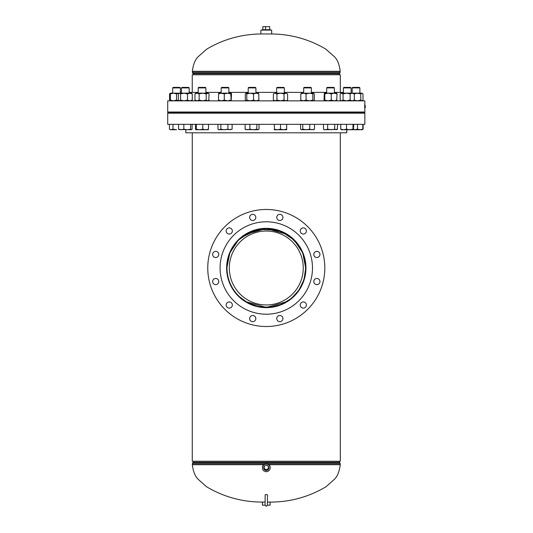 <?xml version="1.0" encoding="UTF-8"?>
<svg xmlns="http://www.w3.org/2000/svg" width="533" height="533" viewBox="0 0 533 533"><rect width="100%" height="100%" fill="white"/><g stroke="black" fill="none" stroke-linecap="round" stroke-linejoin="round"><path stroke-width="0.8" d="M266.273 228.53L250.943 231.628L238.304 240.163L229.876 252.755L226.818 267.992C226.658 289.532 244.634 307.554 266.174 307.461C287.8 307.621 305.835 289.705 305.749 268.146L303.95 279.785L298.966 290.112L291.338 298.493L281.531 304.396L270.204 307.268L258.438 306.675L247.499 302.704L238.358 295.882M233.507 289.972L229.896 283.283M227.611 275.867L226.818 268.026M305.749 268.146L302.691 252.762L294.236 240.136L281.604 231.622L266.287 228.53M287.607 234.553L266.273 228.53L244.96 234.553M244.973 301.438L266.293 307.461L287.6 301.438M192.26 461.252L192.26 132.81L192.26 461.252L340.307 461.252L340.307 132.81M226.818 267.992L229.836 252.855L238.164 240.303M241.163 237.558L258.132 229.383L277.373 230.116M278.366 230.423L289.905 236.379L298.773 245.593M192.246 74.767L192.246 92.382L192.246 74.767L340.321 74.767L340.321 92.382M264.115 466.488A2.585 2.558 180 0 0 265.294 470.246A2.585 2.558 180 0 0 268.812 467.348A2.585 2.558 180 0 0 264.115 466.488M263.815 467.121A2.492 2.465 180 0 0 268.372 468.747A2.492 2.465 180 0 0 268.759 467.121M265.207 465.549A2.165 2.145 180 0 0 265.674 469.466A2.165 2.145 180 0 0 267.359 465.549M264.121 467.401A2.165 2.145 180 0 0 268.106 468.547A2.165 2.145 180 0 0 268.452 467.401M270.138 467.881L270.138 467.441A3.851 3.811 180 0 0 263.049 465.369A3.851 3.811 180 0 0 262.436 467.441L262.436 467.881A3.851 3.811 180 0 0 269.518 469.946A3.851 3.811 180 0 0 267.373 464.223A3.851 3.811 180 0 0 262.436 467.881M265.128 499.408L265.128 505.197L266.287 506.35L267.439 505.197L270.138 505.171L270.138 502.093L267.439 502.093M265.128 502.093L262.436 502.093L262.436 505.171L265.128 505.171L266.287 506.35L267.439 505.197L267.439 499.408M260.897 33.965L271.677 33.965L271.677 30.115L260.897 30.115L260.897 33.965M262.236 30.115L262.236 29.728L270.338 29.728L270.338 30.115M262.829 29.728L262.829 26.65L269.738 26.65L269.738 29.728M265.561 26.65L265.561 29.728M229.323 267.992A36.964 36.964 0 0 0 266.287 304.956A36.964 36.964 0 0 0 303.25 267.992A36.964 36.964 0 0 0 266.287 231.029A36.964 36.964 0 0 0 229.323 267.992M305.556 267.992A39.275 39.275 0 0 0 266.287 228.724A39.275 39.275 0 0 0 227.011 267.992A39.275 39.275 0 0 0 266.287 307.268A39.275 39.275 0 0 0 305.556 267.992M227.977 257.732A39.662 39.662 0 0 1 276.547 229.69A39.662 39.662 0 0 1 304.59 278.259A39.662 39.662 0 0 1 256.02 306.302A39.662 39.662 0 0 1 227.977 257.732M226.278 230.169A3.078 3.078 0 0 1 230.056 227.991A3.078 3.078 0 0 1 232.235 231.762A3.078 3.078 0 0 1 228.457 233.94A3.078 3.078 0 0 1 226.278 230.169M249.757 216.618A3.078 3.078 0 0 1 253.528 214.439A3.078 3.078 0 0 1 255.707 218.21A3.078 3.078 0 0 1 251.936 220.389A3.078 3.078 0 0 1 249.757 216.618M276.86 216.618A3.078 3.078 0 0 1 280.638 214.439A3.078 3.078 0 0 1 282.81 218.21A3.078 3.078 0 0 1 279.039 220.389A3.078 3.078 0 0 1 276.86 216.618M300.339 230.169A3.078 3.078 0 0 1 304.11 227.991A3.078 3.078 0 0 1 306.288 231.762A3.078 3.078 0 0 1 302.517 233.94A3.078 3.078 0 0 1 300.339 230.169M313.89 253.641A3.078 3.078 0 0 1 317.661 251.469A3.078 3.078 0 0 1 319.84 255.24A3.078 3.078 0 0 1 316.069 257.419A3.078 3.078 0 0 1 313.89 253.641M313.89 280.751A3.078 3.078 0 0 1 317.661 278.572A3.078 3.078 0 0 1 319.84 282.343A3.078 3.078 0 0 1 316.069 284.522A3.078 3.078 0 0 1 313.89 280.751M300.339 304.223A3.078 3.078 0 0 1 304.11 302.044A3.078 3.078 0 0 1 306.288 305.822A3.078 3.078 0 0 1 302.517 308.001A3.078 3.078 0 0 1 300.339 304.223M276.86 317.781A3.078 3.078 0 0 1 280.638 315.603A3.078 3.078 0 0 1 282.81 319.374A3.078 3.078 0 0 1 279.039 321.552A3.078 3.078 0 0 1 276.86 317.781M249.757 317.781A3.078 3.078 0 0 1 253.528 315.603A3.078 3.078 0 0 1 255.707 319.374A3.078 3.078 0 0 1 251.936 321.552A3.078 3.078 0 0 1 249.757 317.781M226.278 304.223A3.078 3.078 0 0 1 230.056 302.044A3.078 3.078 0 0 1 232.235 305.822A3.078 3.078 0 0 1 228.457 308.001A3.078 3.078 0 0 1 226.278 304.223M212.727 280.751A3.078 3.078 0 0 1 216.498 278.572A3.078 3.078 0 0 1 218.677 282.343A3.078 3.078 0 0 1 214.906 284.522A3.078 3.078 0 0 1 212.727 280.751M212.727 253.641A3.078 3.078 0 0 1 216.498 251.469A3.078 3.078 0 0 1 218.677 255.24A3.078 3.078 0 0 1 214.906 257.419A3.078 3.078 0 0 1 212.727 253.641M322.818 283.143A58.523 58.523 0 0 1 251.136 324.524A58.523 58.523 0 0 1 209.755 252.849A58.523 58.523 0 0 1 281.431 211.461A58.523 58.523 0 0 1 322.818 283.143M310.912 279.952A46.204 46.204 0 0 1 254.328 312.624A46.204 46.204 0 0 1 221.655 256.033A46.204 46.204 0 0 1 278.246 223.367A46.204 46.204 0 0 1 310.912 279.952M189.168 92.382L198.183 92.382M364.852 104.128L364.852 100.857L167.715 100.857L167.715 112.023L364.852 112.023L364.852 108.745M205.878 92.382L221.182 92.382M228.884 92.382L248.218 92.382M255.92 92.382L276.647 92.382M284.349 92.382L303.69 92.382M311.385 92.382L326.689 92.382M334.391 92.382L343.399 92.382M346.756 129.739L346.756 132.81L185.81 132.81L185.81 129.739M363.639 113.176L167.715 113.176L167.715 124.342L364.852 124.342L364.852 113.176L363.639 113.176M364.852 112.789L167.715 112.789L167.715 112.403L364.852 112.403L364.852 112.789M276.647 87.905L284.349 87.905L283.822 87.379L277.173 87.379L276.647 87.905L276.647 93.148M276.647 112.023L276.647 112.403M276.647 112.789L276.647 113.176M284.349 87.905L284.349 93.148M284.349 112.023L284.349 112.403M284.349 112.789L284.349 113.176M280.498 129.186L277.42 129.739L274.342 129.186L274.342 129.739L283.583 129.739L280.498 129.186L280.498 124.342M274.342 124.342L274.342 129.186M286.661 129.186L283.583 129.739L286.661 129.739L286.661 124.342M286.661 100.857L287.613 100.084L287.613 93.921L286.034 93.162M287.613 100.084L286.034 100.844M284.056 100.084L280.498 100.857L276.94 100.084L276.94 93.921L280.498 93.148L285.835 93.148L284.056 93.921L284.056 100.084L285.835 100.857M276.94 93.921L275.161 93.148L280.498 93.148L284.056 93.921M273.389 93.921L275.161 93.148L273.389 93.921L273.389 100.084L275.161 100.857L276.94 100.084M285.835 93.148L287.613 93.921M248.218 87.905L255.92 87.905L255.394 87.379L248.744 87.379L248.218 87.905L248.218 93.148M249.87 124.342L249.87 129.186L247.492 129.739L245.113 129.186L246.213 129.739M245.113 124.342L245.113 129.186M256.826 124.342L256.826 129.186L253.348 129.739L249.87 129.186M259.025 124.342L259.025 129.186L257.925 129.739L256.826 129.186M259.025 129.186L258.545 129.559M257.925 129.739L245.593 129.559M221.182 87.905L228.884 87.905L228.357 87.379L221.701 87.379L221.182 87.905L221.182 93.148L224.286 93.921L227.538 93.148L231.155 93.148L230.789 93.921L227.538 93.148L221.408 93.148L218.53 93.921L218.903 93.148M220.849 124.342L220.849 129.186L219.403 129.739L217.957 129.186L217.957 124.342M218.29 129.406L217.957 129.186M227.924 124.342L227.924 129.186L224.386 129.739L220.849 129.186M232.108 124.342L232.108 129.186L230.016 129.739L227.924 129.186M231.775 129.406L232.108 129.186M218.29 129.399L218.87 129.739L231.775 129.399M198.183 87.905L205.878 87.905L205.358 87.379L198.702 87.379L198.183 87.905L198.183 93.148M196.277 124.342L196.277 129.186L195.904 129.739L195.531 129.186L195.531 124.342M195.838 129.719L195.531 129.186M202.773 124.342L202.773 129.186L199.522 129.739L196.277 129.186M208.53 124.342L208.53 129.186L205.651 129.739L202.773 129.186M208.156 129.739L208.53 129.186M195.904 129.739L208.223 129.719M181.467 87.905L189.168 87.905L188.649 87.379L181.993 87.379L181.467 87.905L181.467 93.148M178.555 124.342L178.555 129.186L179.295 129.739M183.838 124.342L183.838 129.186L181.2 129.739L178.555 129.186M190.607 124.342L190.607 129.186L187.223 129.739L183.838 129.186M192.087 124.342L192.087 129.186L191.347 129.739L190.607 129.186M192.087 129.186L191.62 129.659M178.821 129.499L191.347 129.739M176.536 87.379L173.205 87.379L172.685 87.905L172.685 93.148L172.685 87.905L180.387 87.905L180.387 93.148L180.387 87.905L179.861 87.379L176.536 87.379M169.421 124.342L169.421 129.186L171.2 129.739L172.978 129.186L172.978 124.342M169.421 129.186L170.373 129.739L176.536 129.739L172.978 129.186M363.146 124.342L363.146 129.186L362.553 129.486M359.362 87.379L359.882 87.905L359.362 87.379L352.706 87.379L352.186 87.905L352.186 93.148M359.882 87.905L359.882 93.148L359.882 87.905L352.186 87.905L352.706 87.379M362.8 124.342L362.8 129.186L360.155 129.739L357.516 129.186L354.132 129.739L353.006 129.186L349.755 129.739L346.503 129.186L343.625 129.739L340.754 129.186L341.12 129.739M357.516 124.342L357.516 129.186M362.06 129.739L362.8 129.186M354.132 129.739L362.193 129.739L363.146 129.186M350.574 87.379L351.1 87.905L350.574 87.379L343.925 87.379L343.399 87.905L343.399 93.148M351.1 87.905L351.1 93.148L351.1 87.905L343.399 87.905M353.006 124.342L353.006 129.186M346.503 124.342L346.503 129.186M353.745 129.186L353.379 129.739L353.745 124.342M340.754 124.342L340.754 129.186M341.053 129.719L353.379 129.739M326.689 87.905L334.391 87.905L333.865 87.379L327.209 87.379L326.689 87.905L326.689 93.148M334.717 124.342L334.717 129.186L331.18 129.739L327.642 129.186L325.556 129.739L323.798 129.406M327.642 124.342L327.642 129.186M337.616 124.342L337.282 129.406M337.616 129.186L336.163 129.739L334.717 129.186M323.464 124.342L323.464 129.186M323.798 129.399L324.377 129.739L337.282 129.399M303.69 87.905L311.385 87.905L310.866 87.379L304.21 87.379L303.69 87.905L303.69 93.148M309.733 124.342L309.733 129.186L306.255 129.739L302.777 129.186L301.678 129.739L300.579 129.186L300.579 124.342M302.777 124.342L302.777 129.186M314.497 124.342L314.497 129.186L312.118 129.739L309.733 129.186M313.397 129.739L314.497 129.186M301.058 129.559L300.579 129.186M314.017 129.559L301.678 129.739M258.099 93.148L258.838 93.921L256.193 93.148L253.548 93.921L253.548 100.084L256.193 100.857L258.838 100.084L258.838 93.921M258.099 100.857L258.838 100.084M253.548 100.084L250.164 100.857L246.786 100.084L246.786 93.921L250.164 93.148L253.548 93.921M246.786 93.921L246.046 93.148L245.307 93.921L245.307 100.084L245.906 100.857M246.786 100.084L246.046 100.857M246.046 93.148L258.365 93.262M231.189 100.857L231.529 93.921L231.155 93.148M231.155 100.857L230.789 93.921M230.789 100.084L227.538 100.857L224.286 100.084L224.286 93.921M224.286 100.084L221.408 100.857L218.53 100.084L218.53 93.921M218.53 100.084L218.903 100.857M218.836 93.175L221.408 93.148M208.776 100.384L209.103 93.921L208.19 93.148L206.211 93.921L202.673 93.148L199.135 93.921L199.135 100.084L202.673 100.857L206.211 100.084L206.211 93.921M209.103 93.921L207.657 93.148L197.043 93.148L199.135 93.921M209.103 100.084L207.657 100.857L206.211 100.084M194.958 93.921L197.043 93.148L195.871 93.148L194.958 93.921L194.958 100.084L197.043 100.857L199.135 100.084M194.958 100.084L195.871 100.857M191.48 100.857L192.28 100.084L192.28 93.921L189.901 93.148L187.516 93.921L184.038 93.148L180.56 93.921L180.56 100.084L184.038 100.857L187.516 100.084L187.516 93.921M192.28 100.084L189.901 100.857L187.516 100.084M179.161 100.857L178.362 100.084L178.362 93.921L179.461 93.148L180.56 93.921M178.841 100.597L179.461 100.857L180.56 100.084M179.614 93.148L176.536 93.921L173.452 93.148L191.48 93.148L192.28 93.921M179.614 100.857L176.536 100.084L176.536 93.921M170.373 93.921L170.373 93.148L173.452 93.148L170.373 93.921L170.373 100.084L173.452 100.857L176.536 100.084M170.373 100.504L169.574 100.084L170.373 100.857L170.373 100.084M170.373 93.502L169.574 93.921L169.574 100.084M171.959 93.148L170.373 93.148L169.574 93.921M360.794 93.921L357.317 93.148L361.894 93.148L360.794 93.921L360.794 100.084L361.894 100.857L362.993 100.084L362.993 93.921L361.894 93.148L362.513 93.402M353.412 100.857L354.325 100.084L352.233 100.857L350.141 100.084L350.141 93.921L352.233 93.148L357.317 93.148L353.839 93.921M360.794 100.084L357.317 100.857L353.839 100.084M353.412 93.148L354.325 93.921L354.325 100.084M350.141 93.921L346.603 93.148L352.233 93.148L354.325 93.921M346.603 93.148L343.065 93.921L341.62 93.148L340.174 93.921L341.087 93.148L346.603 93.148M350.141 100.084L346.603 100.857L343.065 100.084L343.065 93.921M343.065 100.084L341.62 100.857L340.174 100.084L340.174 93.921M341.087 100.857L340.174 100.084M336.663 93.148L337.036 93.921L336.663 100.857M337.036 100.084L334.158 100.857L331.279 100.084L331.279 93.921L334.158 93.148L337.036 93.921M331.279 93.921L328.035 93.148L324.784 93.921L324.344 93.175L324.037 100.084L324.377 100.857M331.279 100.084L328.035 100.857L324.784 100.084L324.784 93.921M324.784 100.084L324.41 100.857M324.41 93.148L334.391 93.148L334.391 87.905M334.158 93.148L336.736 93.175M314.303 100.084L314.303 93.921L313.564 93.148L312.824 93.921L312.824 100.084L313.564 100.857L314.303 100.084M312.824 100.084L309.44 100.857L306.062 100.084L306.062 93.921L309.44 93.148L312.824 93.921M306.062 93.921L303.417 93.148L300.772 93.921L301.511 93.148M306.062 100.084L303.417 100.857L300.772 100.084L300.772 93.921M300.772 100.084L301.511 100.857M301.238 93.262L313.564 93.148M267.439 505.197L267.439 494.811L266.287 494.484L265.128 494.811L265.128 505.197M365.065 107.053L365.072 107.686M364.705 104.515L364.705 108.366M364.925 104.515L364.945 104.128M365.245 107.686L365.065 105.974M365.285 107.626L365.285 107.046M365.285 105.974L365.285 105.561M365.285 107.366L365.285 106.693M365.265 106.793L365.265 106.26L365.252 106.793M268.958 464.703L340.214 464.703C339.434 471.565 337.422 476.502 334.164 479.52L326.056 486.722C308.614 497.109 289.652 502.233 269.172 502.093M193.512 461.252L193.119 462.278L339.454 462.278L339.821 462.684L192.753 462.684L192.36 463.717L265.481 463.717M267.086 463.717L340.214 463.717L339.821 462.684M263.395 502.093C242.915 502.233 223.953 497.109 206.511 486.722L198.403 479.52C195.151 476.502 193.133 471.565 192.36 464.703L263.608 464.703M270.904 33.965C290.645 34.079 308.94 39.122 325.783 49.103L334.111 56.431C337.342 59.343 339.374 64.306 340.214 71.315L192.36 71.315C193.193 64.306 195.231 59.343 198.456 56.431L206.791 49.103C223.633 39.122 241.922 34.079 261.663 33.965M340.214 71.315L339.454 73.741L193.119 73.741L193.512 74.767M339.821 73.327L192.753 73.327L192.36 72.301L340.214 72.301M340.214 464.703L340.214 463.717M192.36 464.703L192.36 463.717M193.119 462.278L192.753 462.684M339.454 462.278L339.061 461.252M192.36 71.315L192.36 72.301M193.119 73.741L192.753 73.327M339.454 73.741L339.061 74.767M274.342 100.857L273.389 100.084M248.218 112.023L248.218 112.403M248.218 112.789L248.218 113.176M255.92 87.905L255.92 93.148M255.92 112.023L255.92 112.403M255.92 112.789L255.92 113.176M221.182 112.023L221.182 112.403M221.182 112.789L221.182 113.176M228.884 87.905L228.884 93.148M228.884 112.023L228.884 112.403M228.884 112.789L228.884 113.176M198.183 112.023L198.183 112.403M198.183 112.789L198.183 113.176M205.878 87.905L205.878 93.148M205.878 112.023L205.878 112.403M205.878 112.789L205.878 113.176M181.467 112.023L181.467 112.403M181.467 112.789L181.467 113.176M189.168 87.905L189.168 93.148M189.168 112.023L189.168 112.403M189.168 112.789L189.168 113.176M172.685 112.023L172.685 112.403L172.685 112.023M172.685 112.789L172.685 113.176L172.685 112.789M180.387 112.023L180.387 112.403L180.387 112.023M180.387 112.789L180.387 113.176L180.387 112.789M173.205 87.379L172.685 87.905M351.1 112.023L351.1 112.403L351.1 112.023M351.1 112.789L351.1 113.176L351.1 112.789M359.882 112.023L359.882 112.403L359.882 112.023M359.882 112.789L359.882 113.176L359.882 112.789M352.186 112.023L352.186 112.403M352.186 112.789L352.186 113.176M343.399 112.023L343.399 112.403M343.399 112.789L343.399 113.176M334.391 112.023L334.391 112.403M334.391 112.789L334.391 113.176M326.689 112.023L326.689 112.403M326.689 112.789L326.689 113.176M311.385 87.905L311.385 93.148M311.385 112.023L311.385 112.403M311.385 112.789L311.385 113.176M303.69 112.023L303.69 112.403M303.69 112.789L303.69 113.176M208.19 100.857L208.756 100.397"/></g></svg>
